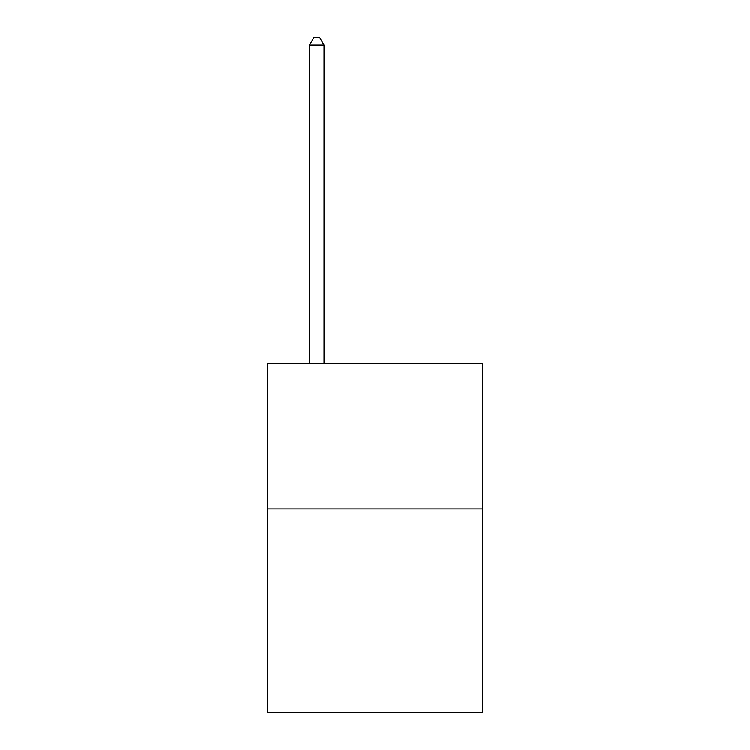 <?xml version="1.0" encoding="UTF-8"?>
<svg xmlns="http://www.w3.org/2000/svg" width="750" height="750" viewBox="0 0 750 750"><rect width="100%" height="100%" fill="white"/><g stroke="black" fill="none" stroke-linecap="round" stroke-linejoin="round"><path stroke-width="1.12" d="M482.634 508.875L482.634 712.5L267.366 712.5L267.366 363.422L482.634 363.422L482.634 508.875L267.366 508.875M324.094 363.422L324.094 45.066L309.544 45.066L309.544 363.422M309.544 45.066L313.912 37.5L319.725 37.5L324.094 45.066"/></g></svg>
